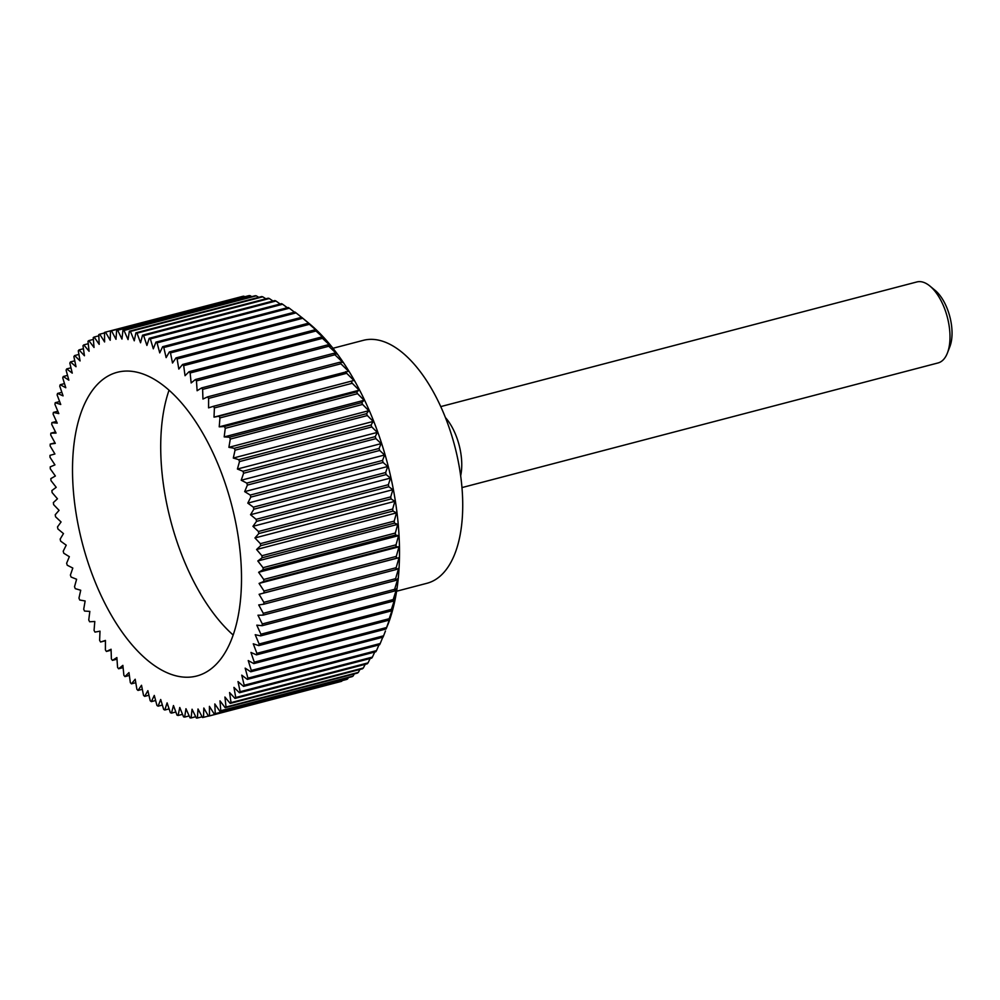<?xml version="1.0" encoding="UTF-8"?>
<svg xmlns="http://www.w3.org/2000/svg" width="1000" height="1000" viewBox="0 0 1000 1000"><rect width="100%" height="100%" fill="white"/><g stroke="black" fill="none" stroke-linecap="round" stroke-linejoin="round"><path stroke-width="1.5" d="M332.987 348.275L363.325 340.337A125.575 61.638 75.3 0 1 445.3 417.275A125.575 61.638 75.3 0 1 451.213 561.737A125.575 61.638 75.3 0 1 426.938 583.288L396.6 591.225M233.162 635.037A156.962 77.05 75.3 0 1 169.05 390.175M227.1 649.062A156.962 77.05 75.3 0 1 196.762 676A156.962 77.05 75.3 0 1 94.3 579.825A156.962 77.05 75.3 0 1 86.912 399.237A156.962 77.05 75.3 0 1 117.25 372.3A156.962 77.05 75.3 0 1 219.725 468.475A156.962 77.05 75.3 0 1 227.1 649.062M378.95 644.925L376.5 650.612L244.213 685.25L241.75 675.163L247.325 679.388A198.825 97.6 -104.7 0 0 247.925 678.15L245.162 668.138L250.75 671.787A198.825 97.6 -104.7 0 0 251.3 670.45L248.225 660.562L253.812 663.6A198.825 97.6 -104.7 0 0 254.288 662.163L250.938 652.438L256.475 654.862A198.825 97.6 -104.7 0 0 256.887 653.337L253.263 643.8L258.762 645.612A198.825 97.6 -104.7 0 0 259.113 644L255.212 634.7L260.637 635.875A198.825 97.6 -104.7 0 0 260.912 634.2L256.788 625.163L262.113 625.7A198.825 97.6 -104.7 0 0 262.312 623.95L257.962 615.225L263.163 615.138A198.825 97.6 -104.7 0 0 263.3 613.312L258.725 604.925L263.8 604.2A198.825 97.6 -104.7 0 0 263.863 602.325L259.1 594.312L264.012 592.95A198.825 97.6 -104.7 0 0 264.012 591.025L259.075 583.425L263.812 581.425A198.825 97.6 -104.7 0 0 263.738 579.462L258.637 572.288L263.175 569.688A198.825 97.6 -104.7 0 0 263.038 567.688L257.8 560.975L262.137 557.762A198.825 97.6 -104.7 0 0 261.913 555.737L256.575 549.513L260.675 545.7A198.825 97.6 -104.7 0 0 260.387 543.663L254.95 537.95L258.8 533.562A198.825 97.6 -104.7 0 0 258.438 531.5L252.938 526.337L256.525 521.375A198.825 97.6 -104.7 0 0 256.1 519.325L250.55 514.712L253.863 509.2A198.825 97.6 -104.7 0 0 253.375 507.163L247.787 503.125L250.812 497.1A198.825 97.6 -104.7 0 0 250.263 495.062L244.675 491.625L247.387 485.087A198.825 97.6 -104.7 0 0 246.775 483.088L241.213 480.238L243.612 473.237A198.825 97.6 -104.7 0 0 242.95 471.262L237.413 469.038L239.5 461.587A198.825 97.6 -104.7 0 0 238.775 459.65L233.3 458.05L235.05 450.188A198.825 97.6 -104.7 0 0 234.275 448.3L228.888 447.325L230.3 439.075A198.825 97.6 -104.7 0 0 229.475 437.238L224.188 436.912L225.263 428.312A198.825 97.6 -104.7 0 0 224.387 426.525L219.225 426.838L219.95 417.912A198.825 97.6 -104.7 0 0 219.037 416.2L214.013 417.137L214.4 407.938A198.825 97.6 -104.7 0 0 213.438 406.3L208.575 407.863L208.612 398.413A198.825 97.6 -104.7 0 0 207.613 396.863L202.938 399.05L202.625 389.387A198.825 97.6 -104.7 0 0 201.6 387.925L197.125 390.737L196.45 380.9A198.825 97.6 -104.7 0 0 195.4 379.525L191.15 382.95L190.138 372.975A198.825 97.6 -104.7 0 0 189.05 371.7L185.037 375.712L183.675 365.65A198.825 97.6 -104.7 0 0 182.575 364.475L178.812 369.062L177.113 358.95A198.825 97.6 -104.7 0 0 176 357.887L172.512 363.025L170.475 352.9A198.825 97.6 -104.7 0 0 169.35 351.938L166.137 357.625L163.787 347.525A198.825 97.6 -104.7 0 0 162.65 346.688L159.738 352.887L157.062 342.85A198.825 97.6 -104.7 0 0 155.938 342.125L153.312 348.812L150.35 338.888A198.825 97.6 -104.7 0 0 149.213 338.288L146.912 345.438L143.65 335.65A198.825 97.6 -104.7 0 0 142.537 335.175L140.55 342.775L137.012 333.162A198.825 97.6 -104.7 0 0 135.9 332.825L134.262 340.812L130.45 331.438A198.825 97.6 -104.7 0 0 129.362 331.213L128.05 339.588L124 330.462A198.825 97.6 -104.7 0 0 122.925 330.375L121.962 339.087L117.675 330.25A198.825 97.6 -104.7 0 0 116.625 330.288L116 339.312L111.5 330.812A198.825 97.6 -104.7 0 0 110.475 330.975L110.213 340.262L105.512 332.125A198.825 97.6 -104.7 0 0 104.513 332.425L104.6 341.95L99.725 334.2A198.825 97.6 -104.7 0 0 98.763 334.625L99.2 344.35L94.162 337.038A198.825 97.6 -104.7 0 0 93.25 337.587L94.025 347.463L88.85 340.6A198.825 97.6 -104.7 0 0 87.975 341.275L89.1 351.275L83.8 344.888A198.825 97.6 -104.7 0 0 82.975 345.688L84.45 355.763L79.037 349.888A198.825 97.6 -104.7 0 0 78.275 350.8L80.075 360.925L74.6 355.575A198.825 97.6 -104.7 0 0 73.875 356.6L76.013 366.725L70.475 361.925L74.763 360.8M70.475 361.925A198.825 97.6 -104.7 0 0 69.812 363.062L72.263 373.137L66.688 368.913A198.825 97.6 -104.7 0 0 66.087 370.15L68.85 380.163L63.263 376.512A198.825 97.6 -104.7 0 0 62.725 377.863L65.788 387.75L60.213 384.7A198.825 97.6 -104.7 0 0 59.737 386.138L63.087 395.875L57.538 393.438A198.825 97.6 -104.7 0 0 57.125 394.963L60.75 404.5L55.25 402.688A198.825 97.6 -104.7 0 0 54.913 404.3L58.8 413.6L53.375 412.425A198.825 97.6 -104.7 0 0 53.1 414.113L57.237 423.137L51.913 422.6A198.825 97.6 -104.7 0 0 51.7 424.35L56.062 433.075L50.85 433.175A198.825 97.6 -104.7 0 0 50.712 434.988L55.287 443.375L50.213 444.1A198.825 97.6 -104.7 0 0 50.15 445.975L54.913 453.988L50 455.35A198.825 97.6 -104.7 0 0 50 457.275L54.95 464.888L50.213 466.875A198.825 97.6 -104.7 0 0 50.287 468.837L55.375 476.012L50.838 478.625A198.825 97.6 -104.7 0 0 50.987 480.613L56.212 487.325L51.887 490.55A198.825 97.6 -104.7 0 0 52.1 492.575L57.45 498.787L53.35 502.6A198.825 97.6 -104.7 0 0 53.637 504.65L59.075 510.35L55.225 514.75A198.825 97.6 -104.7 0 0 55.575 516.8L61.075 521.962L57.488 526.925A198.825 97.6 -104.7 0 0 57.912 528.975L63.475 533.587L60.163 539.1A198.825 97.6 -104.7 0 0 60.65 541.15L66.225 545.175L63.212 551.213A198.825 97.6 -104.7 0 0 63.762 553.237L69.35 556.688L66.625 563.212A198.825 97.6 -104.7 0 0 67.237 565.225L72.812 568.062L70.4 575.062A198.825 97.6 -104.7 0 0 71.075 577.038L76.612 579.263L74.525 586.712A198.825 97.6 -104.7 0 0 75.25 588.65L80.725 590.25L78.963 598.112A198.825 97.6 -104.7 0 0 79.737 600.013L85.138 600.975L83.713 609.225A198.825 97.6 -104.7 0 0 84.537 611.062L89.838 611.4L88.75 620A198.825 97.6 -104.7 0 0 89.625 621.775L94.8 621.475L94.062 630.388A198.825 97.6 -104.7 0 0 94.987 632.1L100 631.163L99.625 640.375A198.825 97.6 -104.7 0 0 100.575 642.013L105.438 640.438L105.4 649.887A198.825 97.6 -104.7 0 0 106.4 651.45L111.075 649.25L111.388 658.913A198.825 97.6 -104.7 0 0 112.425 660.375L116.888 657.562L117.562 667.4A198.825 97.6 -104.7 0 0 118.612 668.775L122.875 665.362L123.888 675.325A198.825 97.6 -104.7 0 0 124.963 676.6L128.975 672.588L130.338 682.65A198.825 97.6 -104.7 0 0 131.438 683.825L135.2 679.237L136.9 689.35A198.825 97.6 -104.7 0 0 138.012 690.425L141.512 685.275L143.537 695.413A198.825 97.6 -104.7 0 0 144.662 696.363L147.875 690.675L150.225 700.788A198.825 97.6 -104.7 0 0 151.363 701.625L154.288 695.425L156.95 705.462A198.825 97.6 -104.7 0 0 158.088 706.175L160.7 699.488L163.675 709.425A198.825 97.6 -104.7 0 0 164.8 710.013L167.1 702.862L170.362 712.65A198.825 97.6 -104.7 0 0 171.488 713.125L173.463 705.537L177 715.138A198.825 97.6 -104.7 0 0 178.113 715.487L179.762 707.487L183.562 716.875A198.825 97.6 -104.7 0 0 184.662 717.087L185.963 708.725L190.025 717.85A198.825 97.6 -104.7 0 0 191.1 717.938L192.062 709.225L196.35 718.05A198.825 97.6 -104.7 0 0 197.4 718.012L198.012 708.988L202.512 717.5A198.825 97.6 -104.7 0 0 203.538 717.325L203.812 708.037L208.512 716.175A198.825 97.6 -104.7 0 0 209.5 715.875L209.412 706.35L214.3 714.1A198.825 97.6 -104.7 0 0 215.25 713.675L214.812 703.95L219.862 711.275A198.825 97.6 -104.7 0 0 220.775 710.725L219.988 700.837L225.175 707.7A198.825 97.6 -104.7 0 0 226.038 707.038L224.913 697.025L230.212 703.413A198.825 97.6 -104.7 0 0 231.038 702.625L229.562 692.537L234.975 698.413A198.825 97.6 -104.7 0 0 235.75 697.513L233.938 687.387L239.425 692.738A198.825 97.6 -104.7 0 0 240.138 691.712L238 681.587L243.55 686.375L375.838 651.75A198.825 97.6 -104.7 0 0 376.5 650.612M374.725 652.038L372.438 657.075L240.138 691.712M239.425 692.738L371.712 658.1A198.825 97.6 -104.7 0 0 372.438 657.075M370.15 658.512L368.038 662.875L235.75 697.513M234.975 698.413L367.262 663.787A198.825 97.6 -104.7 0 0 368.038 662.875M365.213 664.325L363.338 667.987L231.038 702.625M230.212 703.413L362.512 668.775A198.825 97.6 -104.7 0 0 363.338 667.987M359.938 669.45L358.338 672.4L226.038 707.038M225.175 707.7L357.463 673.075A198.825 97.6 -104.7 0 0 358.338 672.4M354.338 673.888L353.062 676.087L220.775 710.725M219.862 711.275L352.15 676.637A198.825 97.6 -104.7 0 0 353.062 676.087M348.425 677.613L347.537 679.038L215.25 713.675M214.3 714.1L346.587 679.463A198.825 97.6 -104.7 0 0 347.537 679.038M342.212 680.612L209.5 715.875M208.512 716.175L340.8 681.538A198.825 97.6 -104.7 0 0 341.788 681.25M460.662 475.812A41.863 20.55 -104.7 0 0 445.387 417.5M461.962 487.587L938.075 362.938A41.863 20.55 -104.7 0 0 946.162 355.75A41.863 20.55 -104.7 0 0 947.425 352.962A41.863 20.55 -104.7 0 0 929.912 286.05A41.863 20.55 -104.7 0 0 916.875 281.95L440.75 406.6M929.912 286.05L935.163 290.4A35.163 17.262 75.3 0 1 949.887 346.6L947.425 352.962M105.512 332.125L238 297.587M111.5 330.812L243.787 296.175A198.825 97.6 -104.7 0 0 242.763 296.337L110.475 330.975M243.787 296.175L244.825 296.725M117.675 330.25L249.963 295.613A198.825 97.6 -104.7 0 0 248.912 295.65L116.625 330.288M249.963 295.613L251.762 296.637M124 330.462L256.288 295.825A198.825 97.6 -104.7 0 0 255.212 295.738L122.925 330.375M256.288 295.825L258.775 297.337M130.45 331.438L262.75 296.8A198.825 97.6 -104.7 0 0 261.65 296.575L129.362 331.213M262.75 296.8L265.863 298.8M137.012 333.162L269.312 298.525A198.825 97.6 -104.7 0 0 268.2 298.188L135.9 332.825M269.312 298.525L272.987 301.025M143.65 335.65L275.95 301.012A198.825 97.6 -104.7 0 0 274.825 300.55L142.537 335.175M275.95 301.012L280.15 304.012M150.35 338.888L282.638 304.25A198.825 97.6 -104.7 0 0 281.512 303.65L149.213 338.288M282.638 304.25L287.312 307.725M157.062 342.85L289.363 308.212A198.825 97.6 -104.7 0 0 288.225 307.488L155.938 342.125M289.363 308.212L294.462 312.175M163.787 347.525L296.075 312.887A198.825 97.6 -104.7 0 0 294.95 312.05L162.65 346.688M296.075 312.887L301.575 317.325M388.15 623.925L387.938 624.55A188.363 92.463 75.3 0 0 309.113 323.475L301.65 317.312L169.35 351.938M170.475 352.9L302.775 318.263A198.825 97.6 -104.7 0 0 301.65 317.312M302.775 318.263L312.438 326.388M313.075 326.887L308.3 323.25L176 357.887M177.113 358.95L309.413 324.312A198.825 97.6 -104.7 0 0 308.3 323.25M309.413 324.312L318.75 332.425M319.337 332.837L314.875 329.837L182.575 364.475M183.675 365.65L315.975 331.012A198.825 97.6 -104.7 0 0 314.875 329.837M315.975 331.012L324.963 339.075M325.525 339.4L321.35 337.062L189.05 371.7M190.138 372.975L322.425 338.35A198.825 97.6 -104.7 0 0 321.35 337.062M322.425 338.35L331.075 346.312M331.6 346.538L327.688 344.888L195.4 379.525M196.45 380.9L328.75 346.262A198.825 97.6 -104.7 0 0 327.688 344.888M328.75 346.262L337.05 354.1M337.537 354.237L333.888 353.288L201.6 387.925M202.625 389.387L334.913 354.762A198.825 97.6 -104.7 0 0 333.888 353.288M334.913 354.762L342.875 362.425M343.325 362.45L339.913 362.225L207.613 396.863M208.612 398.413L340.9 363.775A198.825 97.6 -104.7 0 0 339.913 362.225M340.9 363.775L348.512 371.238M348.938 371.175L213.438 406.3M214.4 407.938L346.688 373.3A198.825 97.6 -104.7 0 0 345.725 371.662M346.688 373.3L353.938 380.5L214.013 417.137M354.338 380.337L219.037 416.2M219.95 417.912L352.25 383.275A198.825 97.6 -104.7 0 0 351.325 381.562M352.25 383.275L359.15 390.2L219.225 426.838M359.525 389.938L356.675 391.887L224.387 426.525M225.263 428.312L357.55 393.675A198.825 97.6 -104.7 0 0 356.675 391.887M357.55 393.675L364.113 400.275L224.188 436.912M364.475 399.913L361.763 402.6L229.475 437.238M230.3 439.075L362.6 404.45A198.825 97.6 -104.7 0 0 361.763 402.6M362.6 404.45L368.812 410.7L228.888 447.325M369.15 410.238L366.562 413.663L234.275 448.3M235.05 450.188L367.35 415.55A198.825 97.6 -104.7 0 0 366.562 413.663M367.35 415.55L373.225 421.425L233.3 458.05M373.55 420.863L371.062 425.012L238.775 459.65M239.5 461.587L371.788 426.962A198.825 97.6 -104.7 0 0 371.062 425.012M371.788 426.962L378.2 433.263M377.663 431.75L375.238 436.625L242.95 471.262M243.612 473.237L375.913 438.612A198.825 97.6 -104.7 0 0 375.238 436.625M375.913 438.612L381.938 444.387M381.45 442.863L379.075 448.45L246.775 483.088M247.387 485.087L379.688 450.462A198.825 97.6 -104.7 0 0 379.075 448.45M379.688 450.462L385.35 455.7M384.913 454.137L382.55 460.425L250.263 495.062M250.812 497.1L383.1 462.463A198.825 97.6 -104.7 0 0 382.55 460.425M383.1 462.463L388.425 467.125M388.025 465.55L385.662 472.525L253.375 507.163M253.863 509.2L386.15 474.575A198.825 97.6 -104.7 0 0 385.662 472.525M386.15 474.575L391.138 478.625M390.788 477.05L388.387 484.688L256.1 519.325M256.525 521.375L388.812 486.737A198.825 97.6 -104.7 0 0 388.387 484.688M388.812 486.737L393.488 490.163M393.188 488.587L390.737 496.875L258.438 531.5M258.8 533.562L391.087 498.925A198.825 97.6 -104.7 0 0 390.737 496.875M391.087 498.925L395.462 501.7M395.213 500.125L392.675 509.025L260.387 543.663M260.675 545.7L392.962 511.062A198.825 97.6 -104.7 0 0 392.675 509.025M392.962 511.062L397.05 513.162M256.575 549.513L396.5 512.875L394.212 521.1L261.913 555.737M262.137 557.762L394.425 523.125A198.825 97.6 -104.7 0 0 394.212 521.1M394.425 523.125L398.237 524.538M257.8 560.975L397.738 524.338L395.325 533.05L263.038 567.688M263.175 569.688L395.475 535.05A198.825 97.6 -104.7 0 0 395.325 533.05M395.475 535.05L399.038 535.763M258.637 572.288L398.575 535.662L396.025 544.825L263.738 579.462M263.812 581.425L396.1 546.8A198.825 97.6 -104.7 0 0 396.025 544.825M396.1 546.8L399.45 546.788M259.075 583.425L399 546.788L396.3 556.388L264.012 591.025M264.012 592.95L396.312 558.312A198.825 97.6 -104.7 0 0 396.3 556.388M396.312 558.312L399.45 557.575M259.1 594.312L399.038 557.675L396.163 567.688L263.863 602.325M263.8 604.2L396.087 569.562A198.825 97.6 -104.7 0 0 396.163 567.688M396.087 569.562L399.05 568.1M398.663 568.288L395.6 578.675L263.3 613.312M263.163 615.138L395.462 580.5A198.825 97.6 -104.7 0 0 395.6 578.675M395.462 580.5L398.25 578.3M397.887 578.587L394.613 589.312L262.312 623.95M262.113 625.7L394.4 591.075A198.825 97.6 -104.7 0 0 394.613 589.312M394.4 591.075L397.062 588.138M396.712 588.525L393.212 599.562L260.912 634.2M260.637 635.875L392.938 601.237A198.825 97.6 -104.7 0 0 393.212 599.562M392.938 601.237L395.487 597.575M395.15 598.062L391.4 609.362L259.113 644M258.762 645.612L391.05 610.975A198.825 97.6 -104.7 0 0 391.4 609.362M391.05 610.975L393.512 606.575M393.2 607.163L389.188 618.7L256.887 653.337M256.475 654.862L388.775 620.225A198.825 97.6 -104.7 0 0 389.188 618.7M388.775 620.225L391.175 615.112M390.863 615.8L386.575 627.525L254.288 662.163M253.812 663.6L386.1 628.962A198.825 97.6 -104.7 0 0 386.575 627.525M386.1 628.962L388.462 623.138M385.462 630.962L383.587 635.812L251.3 670.45M250.75 671.787L383.05 637.15A198.825 97.6 -104.7 0 0 383.587 635.812M382.788 637.212L380.225 643.512L247.925 678.15M247.325 679.388L379.613 644.75A198.825 97.6 -104.7 0 0 380.225 643.512M74.6 355.575L78.925 354.438M79.037 349.888L83.425 348.738M243.55 686.375A198.825 97.6 -104.7 0 0 244.213 685.25M83.8 344.888L88.25 343.725M88.85 340.6L93.387 339.412M94.162 337.038L98.825 335.812M99.725 334.2L104.525 332.95M377.337 432.4L237.413 469.038M381.138 443.612L241.213 480.238M384.6 454.988L244.675 491.625M387.713 466.488L247.787 503.125M390.475 478.075L250.55 514.712M392.863 489.7L252.938 526.337M394.875 501.312L254.95 537.95M208.438 716.05L203.538 717.325M202.138 716.775L197.4 718.012M195.7 716.725L191.1 717.938M189.163 715.913L184.662 717.087M182.537 714.325L178.113 715.487M175.837 711.988L171.488 713.125M169.112 708.888L164.8 710.013M162.362 705.05L158.088 706.175M155.638 700.5L151.363 701.625M148.938 695.238L144.662 696.363M142.312 689.3L138.012 690.425M135.775 682.688L131.438 683.825M129.362 675.45L124.963 676.6M123.1 667.6L118.612 668.775M117 659.175L112.425 660.375M111.1 650.212L106.4 651.45M105.438 640.738L100.575 642.013M50.213 444.1L55 442.85M50.85 433.175L55.5 431.95M51.913 422.6L56.438 421.413M53.375 412.425L57.825 411.262M55.25 402.688L59.625 401.55M57.538 393.438L61.863 392.312M60.213 384.7L64.5 383.587M63.263 376.512L67.537 375.4M66.688 368.913L70.963 367.8"/></g></svg>

